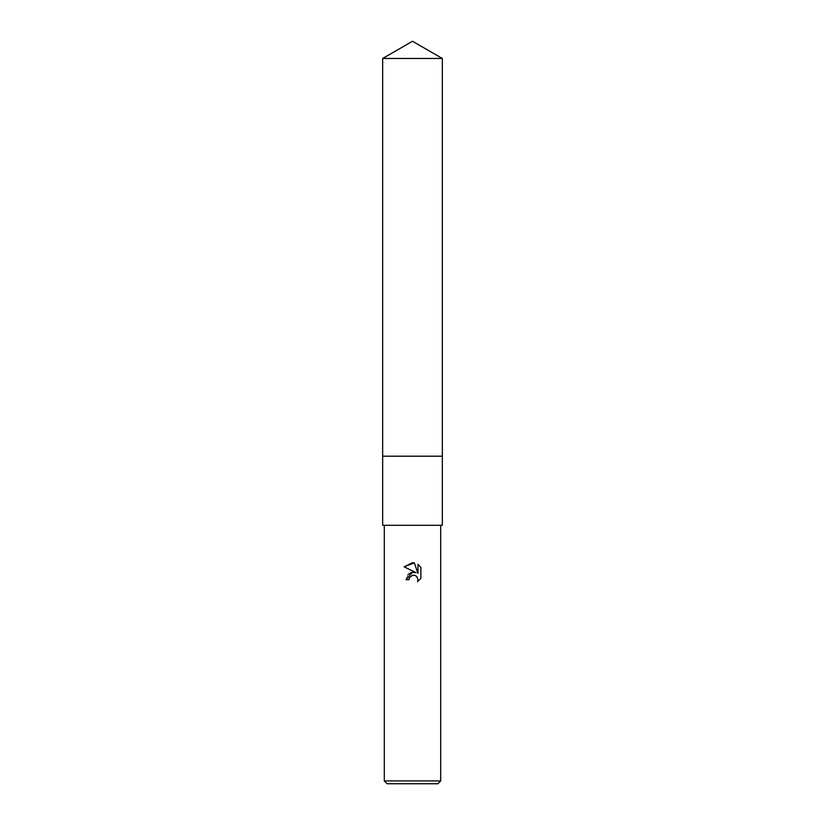 <?xml version="1.0" encoding="UTF-8"?>
<svg xmlns="http://www.w3.org/2000/svg" width="825" height="825" viewBox="0 0 825 825"><rect width="100%" height="100%" fill="white"/><g stroke="black" fill="none" stroke-linecap="round" stroke-linejoin="round"><path stroke-width="0.62" stroke-dasharray="4.12 3.09" d="M442.344 456.204L382.656 456.204L442.344 456.204M442.344 525.288L382.656 525.288M440.694 780.935L384.306 780.935M437.879 783.75L387.121 783.75M409.282 578.036L411.809 575.479M420.874 578.449L420.874 567.332M408.004 574.571L406.013 579.686L408.973 579.686M412.314 572.303L411.427 572.498M404.126 566.816L416.089 572.715M414.47 575.273L416.996 576.85M417.976 564.393L417.976 573.406L414.315 562.877M442.344 58.482L382.656 58.482"/><path stroke-width="1.24" d="M412.5 456.204L442.344 456.204L442.344 525.288L382.656 525.288L382.656 456.204L412.5 456.204M412.5 575.262L409.458 577.644L408.973 579.686L406.013 579.686L412.5 572.282L416.089 572.715L404.126 566.816L412.5 562.681L414.315 562.877L417.976 573.406L417.976 564.393L420.874 567.332L420.874 578.449L417.512 581.677L417.986 579.666L416.666 576.479L415.212 575.499L412.5 575.262L414.47 575.273M440.694 780.935L437.879 783.75L387.121 783.75L384.306 780.935L440.694 780.935L440.694 525.288M408.973 579.686L409.282 578.036M416.996 576.85L417.986 579.666L417.512 581.677L420.874 578.449M416.089 572.715L412.314 572.303M411.427 572.498L408.004 574.571M420.874 567.332L417.976 564.393M414.315 562.877L404.126 566.816M412.5 41.25L442.344 58.482L442.344 456.204L382.656 456.204L382.656 58.482L412.5 41.25M382.656 58.482L442.344 58.482M384.306 525.288L384.306 780.935"/></g></svg>
